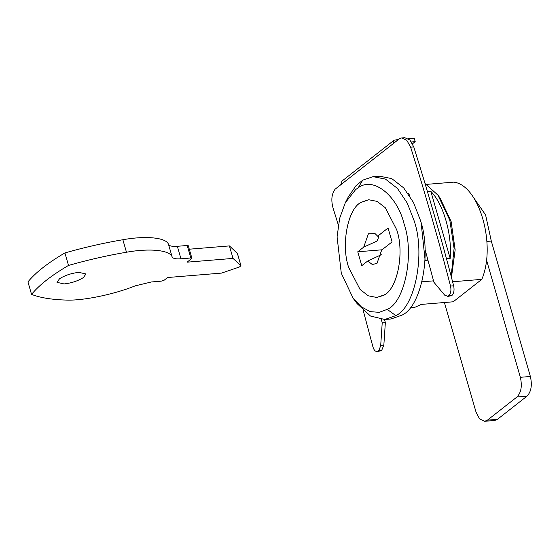 <?xml version="1.0" encoding="UTF-8"?>
<svg xmlns="http://www.w3.org/2000/svg" width="559" height="559" viewBox="0 0 559 559"><rect width="100%" height="100%" fill="white"/><g stroke="black" fill="none" stroke-linecap="round" stroke-linejoin="round"><path stroke-width="0.84" d="M516.977 396.988L526.997 396.163C531.204 391.789 532.329 385.228 530.379 376.48L520.359 377.304C522.309 386.052 521.184 392.607 516.977 396.988L487.42 420.158L484.646 421.304L479.524 418.838L476.023 412.067L444.405 302.517M484.646 421.304L494.666 420.48L497.44 419.341L487.42 420.158M486.442 259.781L520.359 377.304M526.997 396.163L497.44 419.341M472.893 196.614L485.603 214.949L491.298 241.076L530.379 376.48M491.298 241.076L486.896 241.439M394.095 140.218L342.367 180.774L341.773 181.465L341.563 183.995L335.086 189.221L399.846 138.457L393.291 143.446L393.501 140.917L394.095 140.218L398.357 139.477M450.526 286.068C451.33 289.807 450.917 292.874 449.282 295.264L451.763 295.669L447.256 296.494L451.763 295.669C453.901 293.496 454.53 290.205 453.656 285.81L450.526 286.068C438.494 239.664 425.189 193.365 410.627 147.164L413.758 146.905L409.908 140.009L404.765 137.696L401.635 137.954L406.77 140.26L410.627 147.164M383.844 345.12L380.707 345.378L382.216 322.836L385.354 322.578L383.844 345.12L381.559 350.703L377.052 351.527L381.559 350.703L379.079 350.297L377.709 351.373C375.599 351.911 374.006 350.416 372.937 346.894L363.259 310.608M380.707 345.378L379.079 350.297M385.354 322.578L384.536 319.51M382.216 322.836L381.329 319.496M407.972 193.267L408.755 193.204L409.412 195.398M425.28 250.348L433.945 282.288L444.719 295.194L447.913 296.34L449.282 295.264M399.846 138.457L401.635 137.954M338.328 224.949L333.038 207.99C330.949 200.178 331.634 193.917 335.086 189.221M411.459 141.951L415.204 141.644L414.205 138.171L408.273 138.66M413.758 146.905C428.32 193.107 441.624 239.406 453.656 285.81M415.204 141.644L412.5 143.768M348.676 267.419L360.066 289.436L368.241 295.788L376.703 297.451L383.802 295.068C397.183 289.73 404.807 252.738 396.708 229.763L385.326 207.752L377.15 201.401L368.688 199.738L361.589 202.12C348.208 207.459 340.585 244.444 348.676 267.419L360.066 289.436L368.241 295.788L376.703 297.451L382.796 295.641C396.687 291.288 405.072 253.52 396.708 229.763L385.326 207.752L377.15 201.401L368.688 199.738L361.156 202.393C347.984 208.165 340.704 244.786 348.676 267.419M381.301 254.708L367.731 261.004L372.294 264.491L376.976 263.422L381.671 250.076L392.069 241.921L388.058 228.037L377.66 236.184L375.082 233.62L368.416 233.767L363.72 247.113L376.899 241.139L378.834 236.953L377.66 236.184M382.021 249.796L357.76 251.788L363.72 247.113M367.731 261.004L361.771 265.679L357.76 251.788M78.861 272.359C71.475 273.204 65.04 275.328 59.568 278.717L56.983 282.33L64.082 283.944C71.475 283.092 77.904 280.967 83.382 277.578L85.967 273.966L78.861 272.359M191.597 258.698L190.822 257.985L180.955 258.796C175.945 259.152 173.01 258.544 172.151 256.979L168.545 244.479C166.547 237.631 146.137 235.507 122.861 239.727C103.953 242.927 84.633 247.33 64.9 252.927C47.788 262.975 35.469 272.631 27.95 281.89L31.556 294.39C39.955 297.681 51.26 299.568 65.473 300.05C82.159 300.994 113.386 294.635 135.362 285.817L151.398 281.967L161.265 281.156L164.255 280.136L167.581 277.523L221.581 273.092L239.385 266.999L240.95 265.77L233.026 258.412L187.16 262.171L191.891 258.223L188.278 245.722M168.545 244.479C169.405 246.044 172.34 246.652 177.35 246.295L187.216 245.485L187.985 246.198M237.4 253.479L229.414 245.911L189.284 249.202M237.4 253.367L240.95 265.77L237.344 253.269M172.151 256.979C170.153 250.132 149.749 248.007 126.474 252.228C107.559 255.428 88.238 259.83 68.505 265.427C51.393 275.475 39.074 285.132 31.556 294.39M233.026 258.412L229.414 245.911M68.505 265.427L64.9 252.927M353.148 298.289L357.11 303.621L370.498 316.038L384.816 319.489L395.821 315.611C415.071 307.171 425.713 253.646 414.058 220.56L407.273 203.099L397.421 188.39L385.465 179.104L373.098 176.672L362.728 180.152L356.034 185.679L348.348 196.838L345.308 202.749L339.676 218.262L337.084 236.883L341.29 273.218L353.148 298.289L361.345 306.856L370.317 311.642L379.198 312.341L387.219 309.372C404.723 302.391 414.687 254.017 404.101 223.97C397.435 195.797 373.328 176.057 358.172 187.817L355.657 189.564L345.308 202.749M384.816 319.489L391.076 318.972L402.082 315.094C421.332 306.66 431.974 253.136 420.319 220.05L413.541 202.589L403.682 187.873L391.726 178.594L379.358 176.162L373.098 176.672M387.219 309.372L395.821 315.611M421.158 223.104L425.133 260.417L427.991 260.18M430.849 191.395L450.177 258.363C452.231 234.507 443.371 203.811 430.849 191.395L427.467 191.667M446.473 258.663L450.177 258.363M433.567 280.856L422.038 281.799M410.033 307.799L414.624 307.422L421.255 304.417L453.195 301.797L481.809 279.36L452.601 281.757M426.538 184.372L453.754 182.136C479.147 185.001 496.49 245.08 481.809 279.36M451.455 277.369L455.159 249.845L451.092 221.413L439.933 197.816L437.956 195.147L425.036 183.534M451.155 276.237L454.097 248.51L449.813 220.225L437.956 195.147M180.955 258.796L177.35 246.295M190.822 257.985L187.216 245.485M126.474 252.228L122.861 239.727M358.172 187.817L362.728 180.152"/></g></svg>

